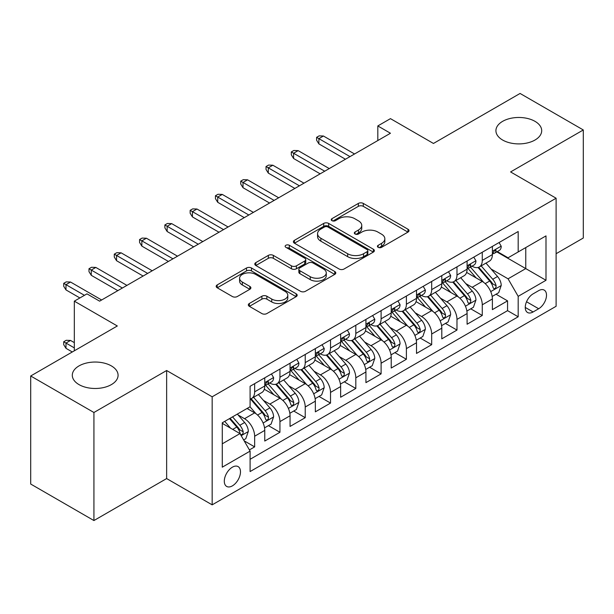 <?xml version="1.0" encoding="UTF-8"?>
<svg xmlns="http://www.w3.org/2000/svg" width="614" height="614" viewBox="0 0 614 614"><rect width="100%" height="100%" fill="white"/><g stroke="black" fill="none" stroke-linecap="round" stroke-linejoin="round"><path stroke-width="0.92" d="M378.14 247.319A2.456 1.42 0 0 0 381.616 247.319L407.988 232.092A3.507 2.026 0 0 0 409.016 230.664A3.507 2.026 0 0 0 407.988 229.229L363.304 203.426A3.507 2.026 0 0 0 358.338 203.426L331.967 218.661A2.456 1.42 0 0 0 331.245 219.658A2.456 1.42 0 0 0 331.967 220.664A2.456 1.42 0 0 0 335.436 220.664L338.851 218.691A11.236 6.485 0 0 1 354.738 218.691L358.461 220.84A11.236 6.485 0 0 1 361.753 225.43A11.236 6.485 0 0 1 358.461 230.012L355.053 231.985A2.456 1.42 0 0 0 354.332 232.99A2.456 1.42 0 0 0 355.053 233.995A2.456 1.42 0 0 0 358.53 233.995L361.938 232.023A11.236 6.485 0 0 1 377.825 232.023L381.547 234.172A11.236 6.485 0 0 1 384.84 238.762A11.236 6.485 0 0 1 381.547 243.344L378.14 245.316A2.456 1.42 0 0 0 377.418 246.321A2.456 1.42 0 0 0 378.14 247.319L378.14 245.316M111.38 365.913A22.887 13.216 0 0 0 86.428 363.051A22.887 13.216 0 0 0 72.299 375.261A22.887 13.216 0 0 0 79.006 384.602A22.887 13.216 0 0 0 103.95 387.472A22.887 13.216 0 0 0 118.08 375.261A22.887 13.216 0 0 0 111.38 365.913M534.994 121.342A22.887 13.216 0 0 0 510.05 118.479A22.887 13.216 0 0 0 495.92 130.69A22.887 13.216 0 0 0 502.62 140.03A22.887 13.216 0 0 0 527.572 142.893A22.887 13.216 0 0 0 541.701 130.69A22.887 13.216 0 0 0 534.994 121.342M232.391 485.866A11.443 6.608 120 0 0 239.867 475.781A11.443 6.608 120 0 0 238.117 466.609A11.443 6.608 120 0 0 232.391 467.177A11.443 6.608 120 0 0 224.916 477.262A11.443 6.608 120 0 0 226.673 486.434A11.443 6.608 120 0 0 232.391 485.866M249.361 303.469A3.507 2.026 0 0 0 248.332 304.905A3.507 2.026 0 0 0 249.361 306.332L261.894 313.57A3.507 2.026 0 0 0 266.86 313.57L296.155 296.662A3.507 2.026 0 0 0 297.184 295.227A3.507 2.026 0 0 0 296.155 293.791L251.471 267.996A3.507 2.026 0 0 0 246.506 267.996L217.21 284.911A3.507 2.026 0 0 0 216.182 286.339A3.507 2.026 0 0 0 217.21 287.774L232.353 296.516A3.507 2.026 0 0 0 237.319 296.516L249.86 289.278A3.507 2.026 0 0 0 250.888 287.843A3.507 2.026 0 0 0 249.86 286.416L242.346 282.079A9.394 5.419 0 0 1 239.598 278.242A9.394 5.419 0 0 1 245.393 273.238A9.394 5.419 0 0 1 255.631 274.412L285.049 291.397A9.394 5.419 0 0 1 287.797 295.227A9.394 5.419 0 0 1 282.003 300.238A9.394 5.419 0 0 1 271.764 299.064L266.86 296.232A3.507 2.026 0 0 0 261.894 296.232L249.361 303.469L249.361 306.332M556.115 253.705L583.3 238.009L583.3 129.961L520.073 93.451L433.453 143.461L390.458 118.64L377.817 125.939L390.458 133.246L99.614 301.159L86.973 293.86L74.325 301.159L74.325 350.801M93.927 412.493L93.927 520.549L166.64 478.567L166.64 370.518L93.927 412.493L30.7 375.991L117.32 325.98L74.325 301.159M166.64 370.518L212.16 396.797L556.115 198.222L556.115 306.271L212.16 504.846L212.16 396.797M583.3 129.961L510.587 171.935L556.115 198.222M339.105 269.001A3.507 2.026 0 0 0 344.063 269.001L373.358 252.085A3.507 2.026 0 0 0 374.387 250.658A3.507 2.026 0 0 0 373.358 249.223L328.674 223.419A3.507 2.026 0 0 0 323.708 223.419L294.421 240.335A3.507 2.026 0 0 0 293.392 241.77A3.507 2.026 0 0 0 294.421 243.198L339.105 269.001M286.838 247.856A2.456 1.42 0 0 1 289.332 248.202L289.332 245.278L334.76 271.511A3.507 2.026 0 0 1 335.789 272.938A3.507 2.026 0 0 1 334.76 274.374L305.465 291.289A3.507 2.026 0 0 1 300.499 291.289L255.815 265.486L255.815 262.623A3.507 2.026 0 0 0 254.787 264.058A3.507 2.026 0 0 0 255.815 265.486M255.815 262.623L268.349 255.386A3.507 2.026 0 0 1 273.314 255.386L291.435 265.847A3.507 2.026 0 0 0 296.401 265.847L304.721 261.042A3.507 2.026 0 0 0 305.749 259.615A3.507 2.026 0 0 0 304.721 258.179L285.855 247.288A2.456 1.42 0 0 1 285.134 246.283A2.456 1.42 0 0 1 286.654 244.971A2.456 1.42 0 0 1 289.332 245.278M93.927 520.549L30.7 484.039L30.7 375.991M249.399 449.909L254.649 446.885L244.149 440.821M238.186 415.033L244.533 418.702A14.306 8.258 60 0 1 254.649 436.224L264.764 430.383L264.764 441.044L279.938 432.279L268.433 425.64M263.475 400.435L269.822 404.096A14.306 8.258 60 0 1 279.938 421.618L290.054 415.778L290.054 426.438L305.227 417.681L293.722 411.035M288.764 385.83L295.111 389.499A14.306 8.258 60 0 1 305.227 407.021L315.343 401.18L315.343 411.841L330.524 403.076L319.011 396.437M314.053 371.232L320.401 374.893A14.306 8.258 60 0 1 330.524 392.415L340.64 386.574L340.64 397.235L355.813 388.478L344.3 381.831M339.342 356.627L345.697 360.295A14.306 8.258 60 0 1 355.813 377.817L365.929 371.977L365.929 382.637L381.102 373.872L369.597 367.233M364.639 342.029L370.986 345.697A14.306 8.258 60 0 1 381.102 363.219L391.218 357.379L391.218 368.032L406.391 359.274L394.886 352.628M389.928 327.423L396.276 331.092A14.306 8.258 60 0 1 406.391 348.614L416.507 342.773L416.507 353.434L431.68 344.669L420.176 338.03M415.217 312.825L421.565 316.494A14.306 8.258 60 0 1 431.68 334.016L441.796 328.175L441.796 338.828L456.977 330.071L445.465 323.424M440.507 298.22L446.854 301.888A14.306 8.258 60 0 1 456.977 319.41L467.093 313.57L467.093 324.23L482.266 315.466L482.266 304.813A14.306 8.258 -120 0 0 472.151 287.291L465.796 283.622M470.754 308.827L482.266 315.466M264.764 430.383A14.306 8.258 -120 0 0 254.649 412.861L247.058 408.479M290.054 415.778A14.306 8.258 -120 0 0 279.938 398.256L264.296 389.23M315.343 401.18A14.306 8.258 -120 0 0 305.227 383.658L289.585 374.624M340.64 386.574A14.306 8.258 -120 0 0 330.524 369.052L314.882 360.027M365.929 371.977A14.306 8.258 -120 0 0 355.813 354.455L340.171 345.421M391.218 357.379A14.306 8.258 -120 0 0 381.102 339.857L365.46 330.823M416.507 342.773A14.306 8.258 -120 0 0 406.391 325.251L390.75 316.225M441.796 328.175A14.306 8.258 -120 0 0 431.68 310.653L416.039 301.62M467.093 313.57A14.306 8.258 -120 0 0 456.977 296.048L441.336 287.022M538.662 290.645L533.098 293.86A11.09 6.401 120 0 0 525.853 303.631A11.09 6.401 120 0 0 527.556 312.511A11.09 6.401 120 0 0 533.098 311.966L538.662 308.75A11.09 6.401 120 0 0 545.907 298.98A11.09 6.401 120 0 0 544.204 290.1A11.09 6.401 120 0 0 538.662 290.645M222.276 443.815L239.982 433.591L250.098 451.113L250.098 471.56L518.178 316.786L518.178 296.339L508.062 278.817L491.085 269.024M250.098 451.113L222.276 467.177L222.276 422.785L250.098 406.729L250.098 386.283L518.178 231.509L518.178 251.955L545.999 235.891L545.999 280.283L518.178 296.339M269.692 382.998L269.822 383.075A14.306 8.258 60 0 0 276.975 383.781L287.091 377.94A14.306 8.258 -120 0 0 290.054 371.393L290.054 363.212M294.981 368.392L295.111 368.469A14.306 8.258 60 0 0 302.265 369.183L312.38 363.342A14.306 8.258 -120 0 0 315.343 356.788L315.343 348.614M320.27 353.794L320.401 353.871A14.306 8.258 60 0 0 327.554 354.577L337.677 348.737A14.306 8.258 -120 0 0 340.64 342.19L340.64 334.008M345.559 339.189L345.697 339.266A14.306 8.258 60 0 0 352.85 339.979L362.966 334.139A14.306 8.258 -120 0 0 365.929 327.584L365.929 319.41M370.856 324.591L370.986 324.668A14.306 8.258 60 0 0 378.14 325.374L388.255 319.533A14.306 8.258 -120 0 0 391.218 312.986L391.218 304.813M396.145 309.993L396.276 310.062A14.306 8.258 60 0 0 403.429 310.776L413.544 304.935A14.306 8.258 -120 0 0 416.507 298.389L416.507 290.207M421.434 295.388L421.565 295.464A14.306 8.258 60 0 0 428.718 296.171L438.833 290.33A14.306 8.258 -120 0 0 441.796 283.783L441.796 275.609M446.723 280.79L446.854 280.867A14.306 8.258 60 0 0 454.007 281.573L464.13 275.732A14.306 8.258 -120 0 0 467.093 269.185L467.093 261.004M250.098 459.295L507.555 310.653L507.555 300.868L492.382 309.633L492.382 298.972A14.306 8.258 -120 0 0 482.266 281.45L466.625 272.416M472.012 266.184L472.151 266.261A14.306 8.258 -120 0 0 479.304 266.967A14.306 8.258 -120 0 0 482.266 260.42L482.266 252.247M479.304 266.967L489.419 261.127A14.306 8.258 -120 0 0 492.382 254.58L492.382 246.406M254.649 383.658L254.649 391.832A14.306 8.258 60 0 1 251.686 398.386A14.306 8.258 60 0 1 250.098 398.962M251.686 398.386L261.802 392.546A14.306 8.258 -120 0 0 264.764 385.991L264.764 377.817M279.938 369.052L279.938 377.234A14.306 8.258 60 0 1 276.975 383.781M305.227 354.455L305.227 362.628A14.306 8.258 60 0 1 302.265 369.183M330.524 339.849L330.524 348.031A14.306 8.258 60 0 1 327.554 354.577M355.813 325.251L355.813 333.425A14.306 8.258 60 0 1 352.85 339.979M381.102 310.653L381.102 318.827A14.306 8.258 60 0 1 378.14 325.374M406.391 296.048L406.391 304.222A14.306 8.258 60 0 1 403.429 310.776M431.68 281.45L431.68 289.624A14.306 8.258 60 0 1 428.718 296.171M456.977 266.844L456.977 275.026A14.306 8.258 60 0 1 454.007 281.573M456.977 319.41L456.977 330.071M431.68 334.016L431.68 344.669M406.391 348.614L406.391 359.274M381.102 363.219L381.102 373.872M355.813 377.817L355.813 388.478M330.524 392.415L330.524 403.076M305.227 407.021L305.227 417.681M279.938 421.618L279.938 432.279M254.649 436.224L254.649 446.885M239.982 433.591L222.276 423.376M508.062 278.817L525.761 268.602L525.761 247.572L545.999 235.891M496.803 251.878L545.999 280.283M497.309 251.587L508.062 257.796L518.178 251.955M166.64 478.567L212.16 504.846M377.817 125.939L377.817 140.545M496.051 294.221L507.555 300.868M507.555 310.653L518.178 316.786M379.122 247.672L381.547 246.268A11.236 6.485 0 0 0 384.84 241.678L384.84 238.762M361.753 225.43L361.753 228.347A11.236 6.485 0 0 1 358.461 232.936L356.036 234.341M407.942 232.123L363.304 206.35A3.507 2.026 0 0 0 358.338 206.35L332.949 221.009M373.312 252.116L328.674 226.343A3.507 2.026 0 0 0 323.708 226.343L294.467 243.228M367.157 251.656A2.456 1.42 0 0 0 367.87 250.658A2.456 1.42 0 0 0 367.157 249.652L327.93 227.003A2.456 1.42 0 0 0 324.453 227.003L320.853 229.083A11.236 6.485 0 0 0 317.568 233.673A11.236 6.485 0 0 0 320.853 238.255L347.662 253.736A11.236 6.485 0 0 0 363.557 253.736L367.157 251.656L367.157 254.58A2.456 1.42 0 0 0 367.87 253.574L367.87 250.658M317.568 233.673L317.568 236.59A11.236 6.485 0 0 0 320.853 241.179L320.853 238.255M367.157 254.58L363.557 256.66A11.236 6.485 0 0 1 347.662 256.66L320.853 241.179M255.861 265.517L268.349 258.302L268.349 255.386M305.749 259.615L305.749 262.531A3.507 2.026 0 0 1 304.721 263.966L296.401 268.763A3.507 2.026 0 0 1 291.435 268.763L273.314 258.302A3.507 2.026 0 0 0 268.349 258.302M289.332 248.202L334.707 274.404M310.247 276.707A9.394 5.419 0 0 0 320.477 277.881A9.394 5.419 0 0 0 326.272 272.869A9.394 5.419 0 0 0 323.524 269.032L313.163 263.053A3.507 2.026 0 0 0 308.197 263.053L299.878 267.85A3.507 2.026 0 0 0 298.849 269.285A3.507 2.026 0 0 0 299.878 270.72L310.247 276.707L310.247 279.623A9.394 5.419 0 0 0 320.477 280.798A9.394 5.419 0 0 0 326.272 275.786L326.272 272.869M298.849 269.285L298.849 272.209A3.507 2.026 0 0 0 299.878 273.637L299.878 270.72M310.247 279.623L299.878 273.637M287.797 295.227L287.797 298.151A9.394 5.419 0 0 1 282.003 303.155A9.394 5.419 0 0 1 271.764 301.981L266.86 299.148A3.507 2.026 0 0 0 261.894 299.148L249.407 306.363M239.598 278.242L239.598 281.166A9.394 5.419 0 0 0 242.346 284.996L242.346 282.079M249.814 289.309L242.346 284.996M296.109 296.685L251.471 270.92A3.507 2.026 0 0 0 246.506 270.92L217.256 287.805M492.167 296.462L498.706 292.694L501.231 285.387A9.479 5.472 -120 0 0 497.54 276.492L485.981 263.114M483.671 282.371L470.462 267.082M476.157 277.919L468.49 269.047A22.71 13.109 -120 0 0 467.784 268.257M478.014 267.481L489.703 281.02A9.479 5.472 60 0 1 493.08 287.544L493.771 288.672L495.053 288.488L495.905 287.444L496.112 285.794A9.479 5.472 -120 0 0 492.735 279.263L481.176 265.885M478.697 267.267L491.261 281.803A4.828 2.786 60 0 1 492.474 283.691L496.112 285.794M499.082 242.538L501.231 246.26A9.479 5.472 60 0 1 499.266 250.451L494.462 253.221A9.479 5.472 -120 0 0 496.112 251.042L495.912 250.197L494.731 250.435L493.08 252.791A9.479 5.472 60 0 1 492.382 254.142M492.697 253.666L492.735 253.666A9.479 5.472 -120 0 0 494.462 253.221M349.995 156.608L318.889 138.649L318.889 143.899L316.609 140.253L316.609 137.329L318.889 138.649L323.44 136.016L354.547 153.976M318.889 143.899L345.444 159.233M316.609 137.329L319.142 135.871L323.44 136.016M466.878 311.068L473.409 307.292L475.942 299.993A9.479 5.472 -120 0 0 472.25 291.09L460.692 277.712M458.382 296.976L445.173 281.68M450.86 292.525L443.201 283.645A22.71 13.109 -120 0 0 442.494 282.854M452.725 282.087L464.407 295.618A9.479 5.472 60 0 1 467.791 302.149L468.474 303.27L469.756 303.093L470.616 302.05L470.823 300.392A9.479 5.472 -120 0 0 467.446 293.868L455.887 280.491M453.408 281.864L465.965 296.409A4.828 2.786 60 0 1 467.185 298.297L470.823 300.392M441.589 325.666L448.12 321.897L450.653 314.591A9.479 5.472 -120 0 0 446.961 305.695L435.403 292.318M433.085 311.574L419.884 296.286M425.571 307.123L417.911 298.25A22.71 13.109 -120 0 0 417.205 297.46M427.428 296.685L439.117 310.216A9.479 5.472 60 0 1 442.494 316.747L443.185 317.875L444.467 317.691L445.327 316.647L445.534 314.997A9.479 5.472 -120 0 0 442.157 308.466L430.598 295.088M428.119 296.47L440.675 311.006A4.828 2.786 60 0 1 441.896 312.894L445.534 314.997M416.292 340.271L422.831 336.495L425.356 329.196A9.479 5.472 -120 0 0 421.664 320.293L410.114 306.916M407.796 326.18L394.587 310.884M400.282 321.721L392.615 312.848A22.71 13.109 -120 0 0 391.916 312.058M402.139 311.29L413.828 324.821A9.479 5.472 60 0 1 417.205 331.353L417.896 332.473L419.178 332.297L420.037 331.253L420.245 329.595A9.479 5.472 -120 0 0 416.86 323.071L405.309 309.694M402.83 311.068L415.386 325.612A4.828 2.786 60 0 1 416.607 327.5L420.245 329.595M391.003 354.869L397.542 351.093L400.067 343.794A9.479 5.472 -120 0 0 396.375 334.899L384.824 321.521M382.507 340.778L369.298 325.489M374.993 336.326L367.325 327.454A22.71 13.109 -120 0 0 366.619 326.663M376.85 325.888L388.539 339.419A9.479 5.472 60 0 1 391.916 345.951L392.607 347.079L393.889 346.895L394.741 345.851L394.948 344.201A9.479 5.472 -120 0 0 391.571 337.669L380.02 324.292M377.533 325.666L390.097 340.21A4.828 2.786 60 0 1 391.31 342.098L394.948 344.201M473.793 257.136L475.942 260.858A9.479 5.472 60 0 1 473.977 265.048L469.173 267.827A9.479 5.472 -120 0 0 470.823 265.639L470.623 264.803L469.441 265.041L467.791 267.397A9.479 5.472 60 0 1 467.093 268.748M467.407 268.272L467.446 268.272A9.479 5.472 -120 0 0 469.173 267.827M324.706 171.206L293.599 153.247L293.599 158.504L291.32 154.851L291.32 151.934L293.599 153.247L298.151 150.622L329.257 168.581M293.599 158.504L320.147 173.831M291.32 151.934L293.845 150.476L298.151 150.622M448.504 271.733L450.653 275.463A9.479 5.472 60 0 1 448.688 279.654L443.884 282.425A9.479 5.472 -120 0 0 445.534 280.245L445.334 279.401L444.152 279.639L442.494 281.995A9.479 5.472 60 0 1 441.796 283.346M442.118 282.87L442.157 282.87A9.479 5.472 -120 0 0 443.884 282.425M299.409 185.804L268.303 167.845L268.303 173.102L266.031 169.456L266.031 166.532L268.303 167.845L272.854 165.22L303.968 183.179M268.303 173.102L294.858 188.437M266.031 166.532L268.556 165.074L272.854 165.22M423.207 286.339L425.356 290.061A9.479 5.472 60 0 1 423.399 294.252L418.594 297.03A9.479 5.472 -120 0 0 420.245 294.843L420.045 294.006L418.855 294.244L417.205 296.6A9.479 5.472 60 0 1 416.507 297.943M416.822 297.475L416.86 297.475A9.479 5.472 -120 0 0 418.594 297.03M274.12 200.41L243.014 182.45L243.014 187.707L240.742 184.054L240.742 181.138L243.014 182.45L247.565 179.818L278.672 197.777M243.014 187.707L269.569 203.034M240.742 181.138L243.267 179.672L247.565 179.818M397.918 300.937L400.067 304.659A9.479 5.472 60 0 1 398.11 308.857L393.298 311.628A9.479 5.472 -120 0 0 394.948 309.448L394.748 308.604L393.566 308.842L391.916 311.198A9.479 5.472 60 0 1 391.218 312.549M391.532 312.073L391.571 312.073A9.479 5.472 -120 0 0 393.298 311.628M248.831 215.007L217.724 197.048L217.724 202.305L215.445 198.66L215.445 195.736L217.724 197.048L222.276 194.423L253.382 212.383M217.724 202.305L244.28 217.64M215.445 195.736L217.978 194.277L222.276 194.423M365.714 369.474L372.253 365.698L374.778 358.399A9.479 5.472 -120 0 0 371.086 349.496L359.535 336.119M357.218 355.383L344.009 340.087M349.704 350.924L342.036 342.052A22.71 13.109 -120 0 0 341.33 341.261M351.561 340.494L363.25 354.025A9.479 5.472 60 0 1 366.627 360.556L367.318 361.677L368.6 361.493L369.451 360.456L369.659 358.799A9.479 5.472 -120 0 0 366.282 352.275L354.723 338.89M352.244 340.271L364.808 354.808A4.828 2.786 60 0 1 366.021 356.703L369.659 358.799M372.629 315.542L374.778 319.265A9.479 5.472 60 0 1 372.813 323.455L368.009 326.234A9.479 5.472 -120 0 0 369.659 324.046L369.459 323.21L368.277 323.448L366.627 325.804A9.479 5.472 60 0 1 365.929 327.147M366.243 326.679L366.282 326.679A9.479 5.472 -120 0 0 368.009 326.234M223.542 229.613L192.435 211.653L192.435 216.911L190.156 213.258L190.156 210.341L192.435 211.653L196.987 209.021L228.093 226.98M192.435 216.911L218.991 232.238M190.156 210.341L192.689 208.875L196.987 209.021M340.425 384.072L346.956 380.296L349.489 372.997A9.479 5.472 -120 0 0 345.797 364.102L334.239 350.717M331.928 369.981L318.72 354.692M324.407 365.53L316.747 356.657A22.71 13.109 -120 0 0 316.041 355.867M326.272 355.092L337.953 368.623A9.479 5.472 60 0 1 341.338 375.154L342.029 376.275L343.303 376.098L344.162 375.054L344.37 373.404A9.479 5.472 -120 0 0 340.993 366.873L329.434 353.495M326.955 354.869L339.511 369.413A4.828 2.786 60 0 1 340.732 371.301L344.37 373.404M347.34 330.14L349.489 333.862A9.479 5.472 60 0 1 347.524 338.061L342.719 340.831A9.479 5.472 -120 0 0 344.37 338.652L344.17 337.807L342.988 338.045L341.338 340.402A9.479 5.472 60 0 1 340.64 341.752M340.954 341.277L340.993 341.277A9.479 5.472 -120 0 0 342.719 340.831M198.253 244.211L167.146 226.251L167.146 231.509L164.867 227.863L164.867 224.939L167.146 226.251L171.697 223.626L202.804 241.586M167.146 231.509L193.694 246.843M164.867 224.939L167.399 223.481L171.697 223.626M315.135 398.67L321.667 394.902L324.2 387.603A9.479 5.472 -120 0 0 320.508 378.7L308.949 365.322M306.632 384.579L293.431 369.29M299.118 380.127L291.458 371.255A22.71 13.109 -120 0 0 290.752 370.465M300.975 369.697L312.664 383.228A9.479 5.472 60 0 1 316.041 389.76L316.732 390.88L318.014 390.696L318.873 389.66L319.08 388.002A9.479 5.472 -120 0 0 315.703 381.478L304.145 368.093M301.666 369.474L314.222 384.011A4.828 2.786 60 0 1 315.442 385.899L319.08 388.002M322.051 344.746L324.2 348.468A9.479 5.472 60 0 1 322.235 352.659L317.43 355.437A9.479 5.472 -120 0 0 319.08 353.25L318.881 352.413L317.699 352.643L316.041 355.007A9.479 5.472 60 0 1 315.343 356.35M315.665 355.882L315.703 355.882A9.479 5.472 -120 0 0 317.43 355.437M172.956 258.816L141.849 240.857L141.849 246.114L139.578 242.461L139.578 239.544L141.849 240.857L146.408 238.224L177.515 256.184M141.849 246.114L168.405 261.441M139.578 239.544L142.103 238.078L146.408 238.224M289.846 413.276L296.378 409.5L298.903 402.201A9.479 5.472 -120 0 0 295.219 393.298L283.66 379.92M281.342 399.184L268.141 383.896M273.829 394.733L266.161 385.861A22.71 13.109 -120 0 0 265.463 385.062M275.686 384.295L287.375 397.826A9.479 5.472 60 0 1 290.752 404.357L291.443 405.478L292.724 405.301L293.584 404.258L293.791 402.607A9.479 5.472 -120 0 0 290.407 396.076L278.856 382.699M276.377 384.072L288.933 398.616A4.828 2.786 60 0 1 290.153 400.505L293.791 402.607M296.754 359.343L298.903 363.066A9.479 5.472 60 0 1 296.946 367.264L292.141 370.035A9.479 5.472 -120 0 0 293.791 367.855L293.592 367.011L292.402 367.249L290.752 369.605A9.479 5.472 60 0 1 290.054 370.956M290.368 370.48L290.407 370.48A9.479 5.472 -120 0 0 292.141 370.035M147.667 273.414L116.56 255.455L116.56 260.712L114.288 257.066L114.288 254.142L116.56 255.455L121.112 252.83L152.218 270.789M116.56 260.712L143.116 276.047M114.288 254.142L116.813 252.684L121.112 252.83M264.55 427.874L271.089 424.105L273.614 416.799A9.479 5.472 -120 0 0 269.922 407.903L258.371 394.526M256.053 413.782L250.005 406.783M248.54 409.331L247.557 408.195M250.397 398.9L262.086 412.431A9.479 5.472 60 0 1 265.463 418.955L266.154 420.083L267.435 419.899L268.287 418.863L268.502 417.205A9.479 5.472 -120 0 0 265.118 410.674L253.567 397.296M251.088 398.678L263.644 413.214A4.828 2.786 60 0 1 264.857 415.102L268.502 417.205M271.465 373.949L273.614 377.671A9.479 5.472 60 0 1 271.657 381.862L266.844 384.64A9.479 5.472 -120 0 0 268.502 382.453L268.303 381.616L267.113 381.847L265.463 384.211A9.479 5.472 60 0 1 264.764 385.554M265.079 385.085L265.118 385.085A9.479 5.472 -120 0 0 266.844 384.64M122.378 288.02L91.271 270.06L91.271 275.318L88.992 271.664L88.992 268.74L91.271 270.06L95.822 267.428L126.929 285.387M91.271 275.318L117.827 290.645M88.992 268.74L91.524 267.282L95.822 267.428M243.651 439.946L245.8 438.703L248.325 431.404A9.479 5.472 -120 0 0 244.633 422.501L237.357 414.082M230.565 428.158L224.716 421.381M223.25 423.936L222.276 422.808M229.521 418.61L236.797 427.029A9.479 5.472 60 0 1 240.174 433.561L240.865 434.681L242.146 434.505L242.998 433.461L243.205 431.811A9.479 5.472 -120 0 0 239.828 425.279L232.552 416.852M230.104 418.272L238.355 427.82A4.828 2.786 60 0 1 239.567 429.708L243.205 431.811M65.982 348.322L63.702 344.669L63.702 341.752L66.235 340.294L70.533 340.44L65.982 343.065L65.982 348.322L72.299 351.976M63.702 341.752L74.325 347.885M70.533 340.44L74.325 342.627M84.44 295.319L65.982 284.658L65.982 289.915L63.702 286.262L63.702 283.346L65.982 284.658L70.533 282.033L101.64 299.993M65.982 289.915L79.889 297.943M63.702 283.346L66.235 281.887L70.533 282.033M244.533 418.702L254.649 412.861M269.822 404.096L279.938 398.256M295.111 389.499L305.227 383.658M320.401 374.893L330.524 369.052M345.697 360.295L355.813 354.455M370.986 345.697L381.102 339.857M396.276 331.092L406.391 325.251M421.565 316.494L431.68 310.653M446.854 301.888L456.977 296.048M472.151 287.291L482.266 281.45M482.266 260.42L492.382 254.58M254.649 391.832L264.764 385.991M279.938 377.234L290.054 371.393M305.227 362.628L315.343 356.788M330.524 348.031L340.64 342.19M355.813 333.425L365.929 327.584M381.102 318.827L391.218 312.986M406.391 304.222L416.507 298.389M431.68 289.624L441.796 283.783M456.977 275.026L467.093 269.185M482.266 304.813L492.382 298.972M526.536 301.75L538.662 308.75M525.262 307.437L533.098 311.966M381.547 246.268L381.547 243.344M355.053 233.995L355.053 231.985M358.461 232.936L358.461 230.012M331.967 220.664L331.967 218.661M358.338 206.35L358.338 203.426M363.304 206.35L363.304 203.426M407.988 232.092L407.988 229.229M294.421 243.198L294.421 240.335M323.708 226.343L323.708 223.419M328.674 226.343L328.674 223.419M373.358 252.085L373.358 249.223M347.662 256.66L347.662 253.736M363.557 256.66L363.557 253.736M273.314 258.302L273.314 255.386M291.435 268.763L291.435 265.847M296.401 268.763L296.401 265.847M304.721 263.966L304.721 261.042M334.76 274.374L334.76 271.511M261.894 299.148L261.894 296.232M266.86 299.148L266.86 296.232M271.764 301.981L271.764 299.064M249.86 289.278L249.86 286.416M217.21 287.774L217.21 284.911M246.506 270.92L246.506 267.996M251.471 270.92L251.471 267.996M296.155 296.662L296.155 293.791M490.724 291.604L501.17 285.571M492.735 279.263L497.54 276.492M485.183 283.63L489.703 281.02M501.17 246.145L492.382 251.226M494.892 250.335L496.112 251.042M465.435 306.202L475.881 300.177M467.446 293.868L472.25 291.09M459.886 298.227L464.407 295.618M440.138 320.807L450.584 314.775M442.157 308.466L446.961 305.695M434.597 312.833L439.117 310.216M414.849 335.405L425.295 329.38M416.86 323.071L421.664 320.293M409.308 327.431L413.828 324.821M389.56 350.011L400.006 343.978M391.571 337.669L396.375 334.899M384.019 342.029L388.539 339.419M475.881 260.75L467.093 265.824M469.603 264.933L470.823 265.639M450.584 275.348L441.796 280.421M444.306 279.539L445.534 280.245M425.295 289.954L416.507 295.027M419.017 294.137L420.245 294.843M400.006 304.552L391.218 309.625M393.727 308.742L394.948 309.448M364.271 364.609L374.717 358.576M366.282 352.275L371.086 349.496M358.729 356.634L363.25 354.025M374.717 319.157L365.929 324.23M368.438 323.34L369.659 324.046M338.982 379.214L349.427 373.182M340.993 366.873L345.797 364.102M333.433 371.232L337.953 368.623M349.427 333.755L340.64 338.828M343.149 337.946L344.37 338.652M313.685 393.812L324.131 387.779M315.703 381.478L320.508 378.7M308.144 385.838L312.664 383.228M324.131 348.361L315.343 353.434M317.852 352.543L319.08 353.25M288.396 408.417L298.841 402.385M290.407 396.076L295.219 393.298M282.854 400.435L287.375 397.826M298.841 362.958L290.054 368.032M292.563 367.149L293.791 367.855M263.107 423.015L273.552 416.983M265.118 410.674L269.922 407.903M257.565 415.041L262.086 412.431M273.552 377.564L264.764 382.637M267.274 381.747L268.502 382.453M241.179 435.671L248.263 431.588M239.828 425.279L244.633 422.501M232.706 429.393L236.797 427.029"/></g></svg>
